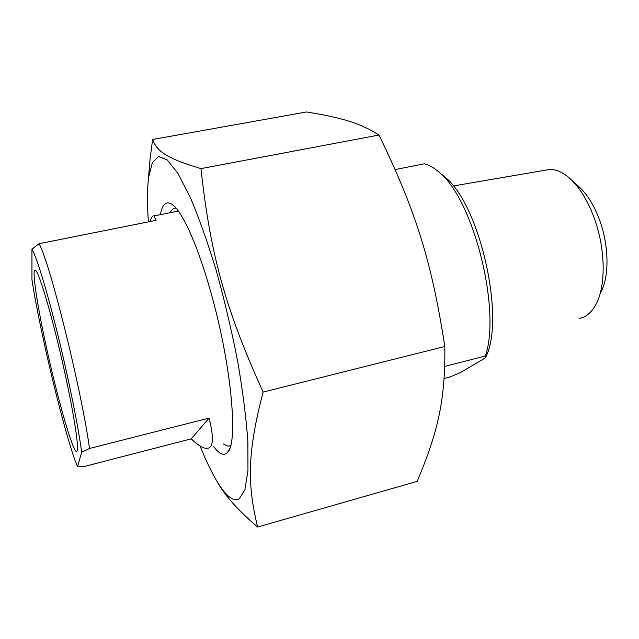 <?xml version="1.0" encoding="UTF-8"?>
<svg xmlns="http://www.w3.org/2000/svg" width="639" height="639" viewBox="0 0 639 639"><rect width="100%" height="100%" fill="white"/><g stroke="black" fill="none" stroke-linecap="round" stroke-linejoin="round"><path stroke-width="0.96" d="M257.629 527.039L417.227 481.359C437.659 432.347 445.431 401.148 444.824 346.49C431.397 260.049 415.598 210.782 379.015 135.029C359.398 122.608 341.298 117.712 306.544 111.961L152.601 139.486C156.938 151.171 166.156 158.272 200.965 168.616C210.303 253.571 224.72 307.319 263.108 392.09C246.981 453.746 247.389 484.897 257.629 527.039C237.396 509.754 223.77 494.378 216.749 480.919M148.296 180.222L149.981 159.79L152.601 139.486M200.039 445.966C204.967 458.195 209.84 468.643 214.664 477.309C224.401 494.818 232.572 502.03 239.178 498.939L244.897 489.825L247.956 470.624L247.884 441.733C246.207 418.042 242.804 391.276 237.692 361.426C231.677 330.714 224.545 300.49 216.302 270.744C207.691 242.429 199.009 217.931 190.246 197.259L177.954 173.496L167.234 159.918L158.624 156.507L152.417 162.514L148.711 176.747C147.186 188.481 147.074 203.522 148.376 221.869M170.198 212.699C171.691 209.488 173.632 207.963 176.029 208.122M230.647 445.607L228.115 446.23L223.394 444.025M213.698 446.565C219.257 454.097 223.802 456.126 227.348 452.652C238.339 444.496 231.789 367.409 211.781 295.689C199.08 249.058 183.513 213.69 173.305 205.359C166.795 200.183 162.482 203.282 160.357 214.648M444.824 346.49L263.108 392.09M379.015 135.029L200.965 168.616M444.76 366.395L485.376 355.979L485.32 357.928L460.184 372.689L449.664 377.09L444.137 378.528M395.198 169.591L424.344 163.792C429.168 164.926 434.216 167.857 439.48 172.586C473.491 199.608 501.311 309.915 485.376 355.979M485.32 357.928C505.864 320.562 480.256 204.887 445.183 177.251L441.182 173.976M579.126 318.43C586.075 317.279 591.794 312.391 596.275 303.773C605.788 285.713 605.524 250.216 594.989 220.239C588.87 202.914 581.099 189.543 571.673 180.134C563.957 172.706 556.513 169.167 549.34 169.511L545.131 170.23M601.163 291.616C609.191 276.28 608.983 246.75 600.205 221.813C595.109 207.395 588.583 196.221 580.635 188.281L577.976 185.869M209.097 418.082C214.201 438.362 213.37 448.474 206.621 448.418C202.811 448.227 197.683 445.032 191.237 438.841L209.097 418.082L89.508 448.474C81.792 391.004 49.682 261.678 39.059 243.715L31.95 249.242L31.958 279.858C40.329 334.077 65.585 438.442 77.487 466.75L81.68 452.268L89.508 448.474M191.237 438.841L83.549 466.67L77.487 466.75M150.141 221.517C151.427 217.276 152.681 215.415 153.903 215.934L156.14 220.319L39.059 243.715M31.95 249.242C36.535 256.638 46.847 290.146 57.694 334.253C68.533 378.312 78.309 426.724 81.68 452.268M77.279 450.759C78.996 445.319 72.319 404.91 61.703 358.902C51.112 312.886 39.546 274.083 35.72 270.401C30.824 265.313 37.637 308.877 48.62 357.257C59.531 405.605 73.046 452.061 76.672 451.661L77.279 450.759M148.711 176.747L149.981 159.79M229.776 448.386L227.348 452.652M230.663 445.559L228.115 446.23M445.183 177.251L439.48 172.586M549.34 169.511L453.259 185.973M580.635 188.281L571.673 180.134M153.903 215.934L178.345 211.078M77.303 450.639L76.672 451.661"/></g></svg>
